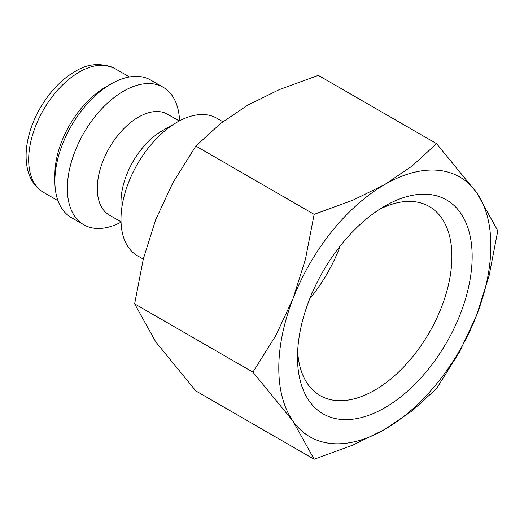 <?xml version="1.0" encoding="UTF-8"?>
<svg xmlns="http://www.w3.org/2000/svg" width="524" height="524" viewBox="0 0 524 524"><rect width="100%" height="100%" fill="white"/><g stroke="black" fill="none" stroke-linecap="round" stroke-linejoin="round"><path stroke-width="0.79" d="M222.864 121.725L216.818 118.241A79.393 45.837 120 0 0 177.119 122.171L162.152 130.817A58.216 33.615 120 0 0 120.985 202.12L120.985 219.405A79.393 45.837 120 0 0 137.426 255.745L143.281 259.125M179.241 120.992L167.562 114.245A58.216 33.615 120 0 0 122.695 129.841A58.216 33.615 120 0 0 97.281 188.43A58.216 33.615 120 0 0 109.339 215.082L121.024 221.829M179.562 120.821A79.393 45.837 120 0 0 163.174 87.266A79.393 45.837 120 0 0 101.997 108.54A79.393 45.837 120 0 0 67.341 188.43A79.393 45.837 120 0 0 83.788 224.776A79.393 45.837 120 0 0 121.037 222.196M163.174 87.266L150.702 80.067A79.393 45.837 120 0 0 111.003 83.997L105.39 87.239A71.454 41.252 120 0 0 54.869 174.747L54.869 181.232A79.393 45.837 120 0 0 71.31 217.571L83.788 224.776M252.915 372.132L293.001 421.152L314.138 459.234L353.012 445.04L384.832 429.353A149.962 86.578 120 0 0 476.663 315.114A149.962 86.578 120 0 0 490.87 245.691A149.962 86.578 120 0 0 476.663 192.675A149.962 86.578 120 0 0 384.832 184.468L353.012 200.155L314.138 214.349L305.42 259.36L293.001 298.706A149.962 86.578 120 0 0 278.794 368.13A149.962 86.578 120 0 0 293.001 421.152A149.962 86.578 120 0 0 384.832 429.353L411.995 410.986L436.577 388.539L459.594 351.781L476.663 315.114L489.082 275.768L497.8 230.75L476.663 192.675L436.577 143.655L411.995 166.101L384.832 184.468A149.962 86.578 120 0 0 293.001 298.706L275.932 335.373L252.915 372.132L134.635 303.841L143.353 258.83L155.772 219.484L172.841 182.817L195.858 146.058L220.44 123.612L247.603 105.245L279.423 89.558L318.297 75.364L436.577 143.655M314.138 459.234L195.858 390.943L155.772 341.923L134.635 303.841M379.605 209.273A109.175 63.031 -60 0 1 429.287 206.515A109.175 63.031 -60 0 1 451.898 256.498A109.175 63.031 -60 0 1 404.246 366.361A109.175 63.031 -60 0 1 320.118 395.613A109.175 63.031 -60 0 1 297.658 351.211M297.508 357.329A123.494 71.303 -60 0 1 384.826 206.076A123.494 71.303 -60 0 1 472.157 256.498A123.494 71.303 -60 0 1 384.832 407.744A123.494 71.303 -60 0 1 297.508 357.329M340.187 246.025A109.175 63.031 -60 0 1 309.782 298.693M195.858 146.058L314.138 214.349M111.003 83.997A79.393 45.837 120 0 0 54.869 181.232M177.119 122.171A79.393 45.837 120 0 0 120.985 219.405M43.466 192.334C35.481 187.533 30.209 180.007 27.661 169.763C25.054 158.674 25.702 146.334 29.606 132.742C36.634 107.846 54.922 82.923 74.781 71.677C87.79 63.45 101.171 62.415 114.92 68.579A71.454 41.252 120 0 0 79.196 72.115A71.454 41.252 120 0 0 28.669 159.624A71.454 41.252 120 0 0 43.466 192.334L57.974 200.712M114.92 68.579L129.428 76.949"/></g></svg>
